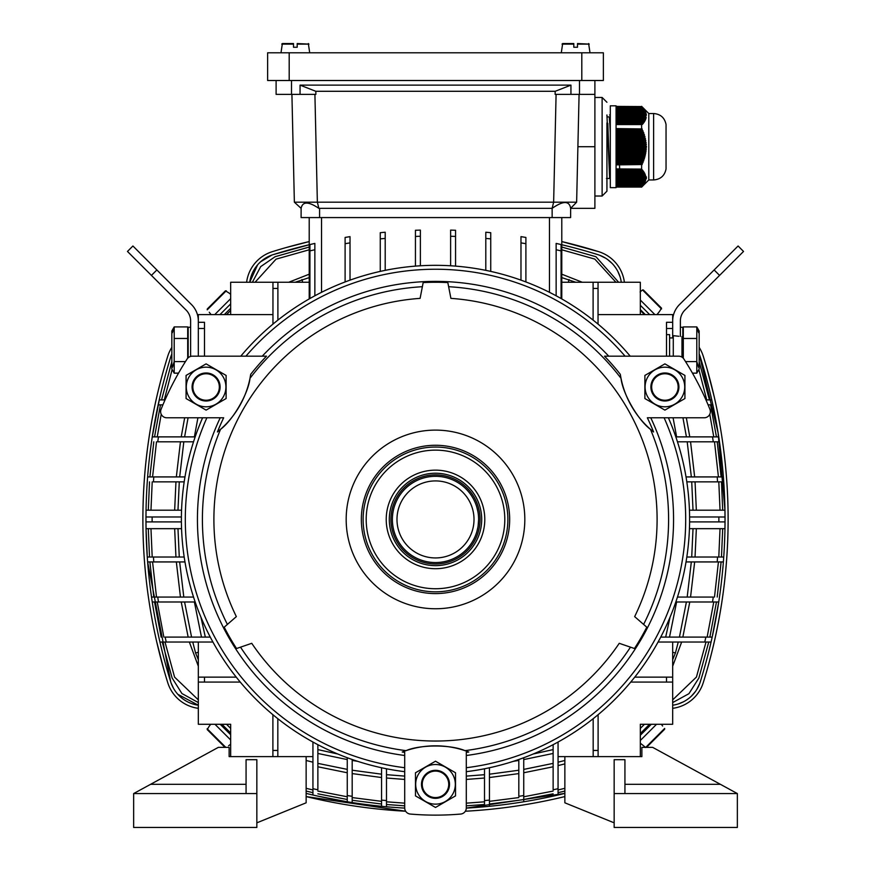 <?xml version="1.0" encoding="UTF-8"?>
<svg xmlns="http://www.w3.org/2000/svg" width="871" height="871" viewBox="0 0 871 871"><rect width="100%" height="100%" fill="white"/><g stroke="black" fill="none" stroke-linecap="round" stroke-linejoin="round"><path stroke-width="1.31" d="M256.847 822.834L306.135 802.812L306.135 756.605L229.127 756.605L229.127 747.362L218.349 747.362L150.585 784.325L246.068 784.325M246.068 793.568L246.068 759.686L256.847 759.686L256.847 827.45L133.644 827.45L133.644 793.568L150.585 784.325M133.644 793.568L256.847 793.568M614.153 822.834L564.865 802.812L564.865 756.605L593.173 756.605L593.173 718.717M593.173 750.443L598.105 750.443L598.105 756.605L641.873 756.605L641.873 747.362L652.651 747.362L737.356 793.568L614.153 793.568L614.153 827.45L737.356 827.45L737.356 793.568M624.932 793.568L624.932 759.686L614.153 759.686L614.153 793.568M624.932 784.325L720.415 784.325M466.301 771.673L466.301 807.918L466.301 771.673A254.114 254.114 0 0 0 668.395 417.786L704.214 417.786A6.162 6.162 0 0 0 709.93 409.337A295.694 295.694 0 0 0 683.887 359.004A295.694 295.694 0 0 1 709.93 409.337M220.515 429.349L217.423 431.962A234.963 234.963 0 0 1 223.662 417.786L166.786 417.786A6.162 6.162 0 0 1 161.07 409.337A295.694 295.694 0 0 1 187.113 359.004A6.162 6.162 0 0 1 192.284 356.185L266.504 356.185A234.963 234.963 0 0 0 250.706 374.312L249.999 378.297C248.3 393.627 232.949 420.214 220.515 429.349A233.09 233.09 0 0 0 227.396 624.431M202.605 417.786A254.114 254.114 0 0 0 404.699 771.673L404.699 807.918A6.162 6.162 0 0 0 410.339 814.058A6.162 6.162 0 0 1 404.699 807.918L404.699 752.37A234.963 234.963 0 0 1 402.217 752.032L406.028 750.65C420.149 744.465 450.851 744.465 464.972 750.65A92.402 92.402 0 0 0 406.028 750.65A233.09 233.09 0 0 1 240.527 647.164M630.473 647.164A233.09 233.09 0 0 1 464.972 750.65L468.783 752.032A234.963 234.963 0 0 1 466.301 752.37L466.301 807.918A6.162 6.162 0 0 1 460.661 814.058A295.694 295.694 0 0 1 410.339 814.058M272.961 288.421L272.961 282.258L277.893 282.258L277.893 288.421L272.961 288.421L272.961 324.099M159.23 399.92L158.141 404.852L162.91 404.852L158.141 404.852L159.23 399.92L165.033 399.92M705.967 399.92L711.77 399.92L712.859 404.852L711.77 399.92M598.039 282.258L598.039 288.421L593.107 288.421L593.107 282.258L640.327 282.258L640.327 314.605M598.039 314.605L672.673 314.605L672.673 337.937M145.969 516.405L145.969 522.513M145.969 516.351L145.969 521.108M146.023 527.641L146.034 528.294L146.023 527.641M181.56 528.675L146.045 528.675L145.969 521.903A545.192 545.192 0 0 1 145.969 516.971L146.045 510.199L181.56 510.199M146.023 511.223L146.012 512.703L146.023 511.223M725.031 516.351L725.031 519.758M689.44 528.675L724.955 528.675L725.031 521.903L718.869 521.903A539.029 539.029 0 0 0 718.869 516.971L725.031 517.015L724.955 510.199L689.44 510.199M724.977 511.223L724.988 512.703L724.977 511.223M725.031 516.372A545.192 545.192 0 0 1 725.031 516.971A545.192 545.192 0 0 1 725.031 521.903A545.192 545.192 0 0 0 725.031 516.971L724.955 510.199A545.192 545.192 0 0 0 723.736 481.859L717.562 481.859L723.736 481.859A545.192 545.192 0 0 0 719.479 441.815L713.262 441.815L719.479 441.815A545.192 545.192 0 0 0 700.317 357.121A33.882 33.882 0 0 0 699.163 353.985L718.096 432.778L724.955 510.199M725.031 522.513L724.988 526.171L725.031 522.513M724.977 527.641L724.966 528.294L724.977 527.641M204.489 328.465L198.327 328.465L198.327 322.303L198.327 356.185M272.961 314.605L198.327 314.605L198.327 322.303L204.489 322.303L204.489 356.185M306.135 756.605L312.939 756.605M598.105 756.605L593.173 756.605M564.865 756.605L558.061 756.605M230.673 756.605L230.673 724.269L198.327 724.269L198.327 642.025M672.673 677.137L672.673 682.069L666.511 682.069L666.511 677.137L672.673 677.137L672.673 642.025M640.327 756.605L640.327 724.269L672.673 724.269L672.673 682.069M230.673 314.605L230.673 282.258L272.961 282.258M277.893 282.258L309.216 282.258M314.856 249.737A539.029 539.029 0 0 0 309.924 250.892L309.924 244.555L314.856 243.412L309.924 244.555A545.192 545.192 0 0 1 314.856 243.412L314.856 295.792M561.076 250.892A539.029 539.029 0 0 0 556.144 249.737L556.144 243.412L556.144 249.737L556.144 243.412L561.076 244.555L556.144 243.412A545.192 545.192 0 0 1 561.076 244.555L561.076 298.524M593.107 282.258L561.784 282.258M708.09 404.852L712.859 404.852L708.09 404.852M404.699 808.103A545.192 545.192 0 0 1 386.495 806.764L386.495 800.58L386.495 806.764A545.192 545.192 0 0 1 352.178 802.561L352.178 796.334L352.178 802.561A545.192 545.192 0 0 1 312.939 795.016L312.939 788.691A539.029 539.029 0 0 0 317.871 789.812L317.871 744.683M312.939 788.691L312.939 742.038M210.27 637.093L165.12 637.093A539.029 539.029 0 0 0 166.252 642.025L212.916 642.025M166.252 642.025L159.926 642.025A545.192 545.192 0 0 1 151.521 597.06L157.738 597.06L151.521 597.06A545.192 545.192 0 0 1 147.264 557.015L153.438 557.015L147.264 557.015A545.192 545.192 0 0 1 146.045 528.675L147.264 557.015A545.192 545.192 0 0 0 147.624 561.937L184.968 561.937M146.045 510.199A545.192 545.192 0 0 1 147.624 476.927L153.808 476.927A539.029 539.029 0 0 0 153.438 481.859L184.184 481.859M153.808 476.927L184.968 476.927M153.808 561.937A539.029 539.029 0 0 1 153.438 557.015L184.184 557.015M306.135 793.394A545.192 545.192 0 0 0 312.939 795.016A545.192 545.192 0 0 0 317.871 796.127L347.257 801.777L347.257 757.737M347.257 795.539A539.029 539.029 0 0 0 352.178 796.334L352.178 759.501M147.264 481.859A545.192 545.192 0 0 1 152.251 436.883L158.478 436.883A539.029 539.029 0 0 0 157.738 441.815L193.536 441.815M158.478 436.883L195.169 436.883M195.169 601.981L158.478 601.981A539.029 539.029 0 0 1 157.738 597.06L193.536 597.06M158.478 601.981L152.251 601.981A545.192 545.192 0 0 1 151.521 597.06M386.495 806.764A545.192 545.192 0 0 1 381.563 806.296L381.563 767.754M381.563 800.101A539.029 539.029 0 0 0 386.495 800.58L386.495 768.777M724.955 528.675A545.192 545.192 0 0 1 723.736 557.015L717.562 557.015L723.736 557.015A545.192 545.192 0 0 1 718.749 601.981L712.522 601.981A539.029 539.029 0 0 0 713.262 597.06L677.464 597.06M712.522 601.981L675.831 601.981M675.831 436.883L712.522 436.883A539.029 539.029 0 0 1 713.262 441.815L677.464 441.815M712.522 436.883L718.749 436.883A545.192 545.192 0 0 1 719.479 441.815M686.032 476.927L717.192 476.927A539.029 539.029 0 0 1 717.562 481.859L686.816 481.859M717.192 476.927L723.376 476.927A545.192 545.192 0 0 1 723.736 481.859M518.822 759.501L518.822 796.334A539.029 539.029 0 0 0 523.743 795.539L523.743 757.737M523.743 795.539L523.743 801.777A545.192 545.192 0 0 1 484.505 806.764L484.505 800.58L484.505 806.764A545.192 545.192 0 0 1 466.301 808.103M484.505 768.777L484.505 800.58A539.029 539.029 0 0 0 489.437 800.101L489.437 767.754M489.437 800.101L489.437 806.296A545.192 545.192 0 0 1 484.505 806.764M723.736 557.015A545.192 545.192 0 0 1 723.376 561.937L717.192 561.937A539.029 539.029 0 0 0 717.562 557.015L686.816 557.015M717.192 561.937L686.032 561.937M558.061 742.038L558.061 788.691A539.029 539.029 0 0 1 553.129 789.812L553.129 744.683M558.061 788.691L558.061 795.016A545.192 545.192 0 0 1 518.822 802.561M672.902 705.183L672.673 705.216A33.882 33.882 0 0 0 700.317 681.743A545.192 545.192 0 0 0 712.184 637.093L718.749 601.981A545.192 545.192 0 0 1 712.184 637.093L705.88 637.093L712.184 637.093A545.192 545.192 0 0 1 711.074 642.025L658.084 642.025M704.748 642.025A539.029 539.029 0 0 0 705.88 637.093L660.73 637.093M561.784 217.576L561.784 298.927M345.101 237.445A545.192 545.192 0 0 1 350.022 236.64L350.022 242.878A539.029 539.029 0 0 0 345.101 243.695L345.101 237.445A545.192 545.192 0 0 1 350.022 236.64L350.022 280.124M380.268 232.699A545.192 545.192 0 0 1 385.2 232.219L385.2 238.414A539.029 539.029 0 0 0 380.268 238.894L380.268 232.699A545.192 545.192 0 0 1 385.2 232.219L385.2 270.348M415.445 230.271A545.192 545.192 0 0 1 420.377 230.107L420.377 236.27A539.029 539.029 0 0 0 415.445 236.433L415.445 230.271A545.192 545.192 0 0 1 420.377 230.107L420.377 265.775M455.555 236.433A539.029 539.029 0 0 0 450.623 236.27L450.623 230.107A545.192 545.192 0 0 1 455.555 230.271L455.555 266.112M490.732 238.894A539.029 539.029 0 0 0 485.8 238.414L485.8 232.219A545.192 545.192 0 0 1 490.732 232.699L490.732 271.393M525.899 243.695A539.029 539.029 0 0 0 520.978 242.878L520.978 236.64A545.192 545.192 0 0 1 525.899 237.445L525.899 281.943M309.216 298.927L309.216 217.576M309.924 250.892L309.924 298.524M277.893 288.421L277.893 320.103M598.039 288.421L598.039 324.099M593.107 288.421L593.107 320.103M556.144 249.737L556.144 295.792M345.101 243.695L345.101 281.943M455.555 230.271A545.192 545.192 0 0 0 450.623 230.107L450.623 265.775M415.445 236.433L415.445 266.112M490.732 232.699A545.192 545.192 0 0 0 485.8 232.219L485.8 270.348M380.268 238.894L380.268 271.393M525.899 237.445A545.192 545.192 0 0 0 520.978 236.64L520.978 280.124M198.327 677.137L236.248 677.137M204.489 677.137L204.489 682.069L240.244 682.069M204.489 682.069L198.327 682.069M272.895 756.605L272.895 750.443L277.827 750.443L277.827 718.717M277.827 750.443L277.827 756.605M272.895 750.443L272.895 714.71M152.131 516.971A539.029 539.029 0 0 0 152.131 521.903L145.969 521.903A545.192 545.192 0 0 1 145.969 516.971L181.397 516.971M152.131 521.903L181.397 521.903M718.869 521.903L689.603 521.903M718.869 516.971L689.603 516.971M598.105 750.443L598.105 714.71M666.511 682.069L630.756 682.069M666.511 677.137L634.752 677.137M668.395 417.786L647.338 417.786A234.963 234.963 0 0 1 653.577 431.962L650.485 429.349C638.062 420.214 622.7 393.627 621.001 378.297A233.09 233.09 0 0 0 448.63 286.711M404.699 771.673L404.699 807.918M666.511 356.185L666.511 322.303L672.673 322.303M683.887 359.004A6.162 6.162 0 0 0 678.716 356.185L604.496 356.185A234.963 234.963 0 0 1 620.294 374.312L621.001 378.297M630.234 356.185A254.114 254.114 0 0 0 240.766 356.185M524.821 519.432A89.321 89.321 0 0 0 390.839 442.076A89.321 89.321 0 0 0 390.839 596.787A89.321 89.321 0 0 0 524.821 519.432M509.666 519.432A74.166 74.166 0 0 0 398.417 455.206A74.166 74.166 0 0 0 398.417 583.657A74.166 74.166 0 0 0 509.666 519.432M507.88 519.432A72.38 72.38 0 0 0 399.31 456.752A72.38 72.38 0 0 0 399.31 582.122A72.38 72.38 0 0 0 507.88 519.432A72.38 72.38 0 0 0 399.31 456.752A72.38 72.38 0 0 0 399.31 582.122A72.38 72.38 0 0 0 507.88 519.432A72.38 72.38 0 0 1 399.31 582.122A72.38 72.38 0 0 1 399.31 456.752A72.38 72.38 0 0 1 507.88 519.432M236.346 616.624L224.217 627.185A237.173 237.173 0 0 0 236.542 648.525L251.752 643.31A221.604 221.604 0 0 0 619.248 643.31L634.458 648.525A237.173 237.173 0 0 0 646.783 627.185L634.654 616.624A221.604 221.604 0 0 0 450.906 298.372L447.825 282.585A237.173 237.173 0 0 0 423.175 282.585L420.094 298.372A221.604 221.604 0 0 0 236.346 616.624M466.301 807.918A6.162 6.162 0 0 1 460.661 814.058M217.423 431.962A92.402 92.402 0 0 0 249.999 378.297A233.09 233.09 0 0 1 422.37 286.711M620.294 374.312A92.402 92.402 0 0 0 653.577 431.962M435.5 557.941A38.498 38.498 0 0 0 468.848 500.183A38.498 38.498 0 0 0 402.152 500.183A38.498 38.498 0 0 0 435.5 557.941M435.5 565.638A46.207 46.207 0 0 0 475.512 496.328A46.207 46.207 0 0 0 395.488 496.328A46.207 46.207 0 0 0 435.5 565.638M435.5 563.983A44.552 44.552 0 0 0 474.085 497.156A44.552 44.552 0 0 0 396.915 497.156A44.552 44.552 0 0 0 435.5 563.983M477.961 511.908L476.829 507.118A43.125 43.125 0 0 0 410.437 484.341A43.125 43.125 0 0 0 410.437 554.522A43.125 43.125 0 0 0 476.829 531.756L477.961 526.955A43.125 43.125 0 0 0 440.53 476.611A43.125 43.125 0 0 0 392.451 516.917A43.125 43.125 0 0 0 435.5 562.557A43.125 43.125 0 0 0 472.844 497.874A43.125 43.125 0 0 0 398.156 497.874A43.125 43.125 0 0 0 435.5 562.557A43.125 43.125 0 0 0 476.829 531.756L477.504 529.198M478.092 526.193L478.625 519.432A43.125 43.125 0 0 1 477.373 529.742M476.829 507.118L477.504 509.666M478.527 516.525L478.625 519.432A43.125 43.125 0 0 0 477.014 507.771M577.887 146.731L594.893 146.731L594.893 94.373L579.498 94.373L579.498 80.513M594.893 146.731L594.893 208.343L570.625 208.343L576.635 202.181L553.64 202.181L556.09 94.373M594.893 80.513L594.893 94.373M579.084 94.373L576.635 202.181M315.814 91.292L300.06 85.129L570.941 85.129L555.186 91.292L315.814 91.292L315.879 94.373L276.107 94.373L276.107 80.513M555.186 91.292L555.121 94.373L579.498 94.373M300.06 85.129L300.06 94.373M314.91 94.373L317.36 202.181L553.64 202.181L552.138 208.343L319.592 208.343L319.592 217.576L552.138 217.576L552.138 208.343C563.221 200.624 569.384 200.624 570.625 208.343L570.625 217.576L552.138 217.576M570.941 85.129L570.941 94.373M318.862 208.354L317.36 202.181L294.365 202.181L301.126 208.354C302.509 201.332 308.421 201.332 318.862 208.354L319.592 208.343M319.592 217.576L301.105 217.576L301.126 208.354M294.365 202.181L291.916 94.373M616.069 105.827L616.069 187.646L610.299 187.646L610.299 105.827L616.069 105.827M619.64 168.92L618.769 136.627M653.62 179.949L653.62 113.524C660.501 114.068 664.638 117.716 666.043 124.477L666.043 168.996C664.638 175.757 660.501 179.404 653.62 179.949L648.797 179.949L648.797 113.524L641.611 106.338M616.069 179.676L645.836 179.197L616.069 179.197M616.069 130.857L642.569 130.857L642.177 129.888L616.069 129.888M616.069 138.554L644.997 138.554L644.769 137.596L616.069 137.596M616.069 106.567L641.764 106.567L616.069 106.404M616.069 175.833L645.651 175.833L616.069 175.343M616.069 131.815L642.95 131.815L643.756 132.773L616.069 132.773M616.069 150.106L645.759 150.106L646.315 149.137L616.069 149.137M616.069 142.409L645.651 142.409L645.531 141.44L616.069 141.44M616.069 177.749L646.391 177.336L645.879 178.718L616.069 178.239M616.069 177.27L646.369 176.857L616.069 176.312M616.069 111.804L645.672 112.283L616.069 111.869M616.069 172.937L644.529 172.937L616.069 172.458M616.069 170.052L642.569 170.052L616.069 169.573M616.069 159.731L643.647 159.731L644.42 158.772L616.069 158.772M616.069 110.835L645.237 111.325L616.069 110.9M616.069 178.718L646.369 178.305L645.836 179.197M616.069 119.087L645.378 118.608L616.069 118.608M616.069 173.427L644.997 173.906L616.069 173.906M616.069 169.094L641.764 169.094L616.069 168.92M616.069 181.604L645.378 181.124L616.069 181.124M616.069 139.512L645.193 139.512L645.847 140.481L616.069 140.481M616.069 163.585L642.177 163.585L643.016 162.616L616.069 162.616M616.069 184.489L643.963 184.01L616.069 184.01M616.069 155.876L644.769 155.876L645.465 154.918L616.069 154.918M616.069 182.083L644.997 182.083L616.069 182.572M616.069 148.179L645.879 148.179L646.391 147.221L616.069 147.221M616.069 110.421L644.529 110.421L616.069 109.942M616.069 160.689L643.756 160.689L642.95 161.658L616.069 161.658M616.069 170.531L643.31 171.021L616.069 171.021M616.069 184.979L643.31 184.979L616.069 185.458M616.069 146.252L645.912 146.252L645.879 145.294L616.069 145.294M616.069 143.367L645.759 143.367L646.315 144.325L616.069 144.325M616.069 183.052L644.529 183.052L616.069 183.531M616.069 117.16L645.836 116.681L616.069 116.681M616.069 156.845L644.986 156.845L644.257 157.803L616.069 157.803M616.069 108.494L642.95 108.015L644.094 109.398L616.069 108.973M616.069 108.015L643.397 108.429L642.177 107.057L616.069 107.536M616.069 119.567L644.997 119.567L616.069 120.046M616.069 109.463L643.647 108.973M616.069 180.155L645.651 180.155L616.069 180.645M616.069 113.306L645.531 112.827L646.238 114.21L616.069 113.796M616.069 112.827L645.999 113.241L645.378 112.348L616.069 112.348M616.069 107.057L642.613 107.471L641.764 106.567M616.069 120.525L644.529 120.525L616.069 121.015M616.069 176.791L645.836 176.791M616.069 111.39L645.465 111.804M616.069 117.639L645.651 117.639L616.069 118.118M616.069 123.9L642.569 123.421L616.069 123.421M616.069 171.5L643.963 171.979L616.069 171.979M616.069 151.064L646.13 151.064L645.531 152.033L616.069 152.033M616.069 121.494L643.963 121.494L616.069 121.973M616.069 114.275L645.836 114.275L646.369 115.168L616.069 114.754M616.069 174.385L645.378 174.864L616.069 174.864M616.069 133.742L643.647 133.742L644.42 134.7L616.069 134.7M616.069 115.233L645.879 114.754M616.069 122.452L643.31 122.452L616.069 122.931M616.069 115.712L645.912 115.712L616.069 116.202M616.069 185.937L642.569 185.937L616.069 186.416M616.069 128.93L641.764 128.93L616.069 128.592M616.069 135.669L644.257 135.669L644.986 136.627L616.069 136.627M616.069 152.991L645.847 152.991L645.193 153.949L616.069 153.949M648.797 179.949L641.611 187.134M646.369 176.857L616.069 176.857M616.069 109.877L643.963 109.463M616.069 115.647L645.912 115.233M616.069 116.616L645.879 116.202M616.069 117.574L645.759 117.16M646.238 117.574L645.651 117.639M616.069 118.543L645.531 118.118M645.999 118.543L645.378 118.608M616.069 119.501L645.193 119.087M645.672 119.501L644.997 119.567M616.069 120.459L644.769 120.046M645.237 120.459L644.529 120.525M616.069 121.428L644.257 121.015M644.714 121.428L643.963 121.494M616.069 122.386L643.647 121.973M644.094 122.386L643.31 122.452M616.069 123.355L642.95 122.931M643.397 123.355L642.569 123.421M616.069 124.313L642.177 123.9M642.613 124.313L641.611 124.553L641.611 128.592M642.188 128.93L642.177 129.888M643.016 130.857L642.95 131.815M643.756 132.773L643.647 133.742M644.42 134.7L644.257 135.669M644.986 136.627L644.769 137.596M645.465 138.554L645.193 139.512M645.847 140.481L645.531 141.44M646.13 142.409L645.759 143.367M646.315 144.325L645.879 145.294M646.391 146.252L646.391 147.221M646.315 149.137L645.879 148.179M646.13 151.064L645.759 150.106M645.847 152.991L645.531 152.033M645.465 154.918L645.193 153.949M644.986 156.845L644.769 155.876M644.42 158.772L644.257 157.803M643.756 160.689L643.647 159.731M643.016 162.616L642.95 161.658M642.188 164.543L642.177 163.585M616.069 164.88L641.764 164.543L616.069 164.543M641.611 164.88L641.611 168.92M616.069 169.159L641.764 169.094M616.069 170.117L642.569 170.052M616.069 171.086L643.31 171.021M616.069 172.044L643.963 171.979M616.069 173.002L644.529 172.937M616.069 173.971L644.997 173.906M616.069 174.929L645.378 174.864M616.069 175.898L645.651 175.833M616.069 179.742L645.651 180.155M616.069 180.711L645.531 180.645M616.069 181.669L645.193 181.604M616.069 182.627L644.769 182.572M616.069 183.596L644.257 183.531M616.069 184.554L643.647 184.489M616.069 185.523L642.95 185.458M616.069 186.481L642.177 186.416M642.188 186.481L641.611 187.069L616.069 187.069M616.069 186.895L641.764 186.895M616.069 124.379L641.764 124.379M616.069 124.553L641.611 124.553M616.069 114.689L646.315 114.689M616.069 112.762L645.847 112.762M616.069 107.95L643.016 107.95M616.069 113.731L646.13 113.731M616.069 108.919L643.756 108.919M616.069 178.784L646.315 178.784M616.069 177.815L646.391 177.815M616.069 106.991L642.188 106.991M289.194 52.793L267.637 52.793L267.637 80.513L603.363 80.513L603.363 52.793L289.194 52.793L289.194 80.513M573.804 43.55L562.666 43.55L573.804 43.55L573.804 47.241L573.804 43.55M577.495 43.55L589.242 44.116L577.495 44.116L577.495 47.241L577.495 44.116M573.804 47.241L573.804 44.116L573.804 47.241L577.495 47.241M606.935 114.972L609.646 178.479L606.445 178.501M609.243 116.899L610.299 130.247M609.46 116.91L610.299 132.958M609.689 176.552L607.806 123.377M610.299 176.573L609.689 176.573M293.505 43.55L293.505 44.116L293.505 43.55L282.367 43.55L293.505 43.55L293.505 47.241L293.505 43.55M297.196 44.116L297.196 47.241L297.196 43.55L297.196 47.241L297.196 43.55L308.944 44.116L297.196 44.116L297.196 43.55M293.505 44.116L293.505 47.241L293.505 44.116L281.758 44.116L282.367 43.55L280.995 52.793M293.505 47.241L297.196 47.241M684.726 386.985A19.826 19.826 0 0 0 647.741 377.078A19.826 19.826 0 0 0 659.772 406.136A19.826 19.826 0 0 0 684.726 386.985M678.923 386.985A14.012 14.012 0 0 0 664.9 372.973A14.012 14.012 0 0 0 650.887 386.985A14.012 14.012 0 0 0 664.9 400.998A14.012 14.012 0 0 0 678.923 386.985M664.9 410.11L644.888 398.548L644.888 375.434L664.9 363.871L684.922 375.434L684.922 398.548L664.9 410.11M196.182 369.827A19.826 19.826 0 0 0 206.1 406.811A19.826 19.826 0 0 0 225.241 381.857A19.826 19.826 0 0 0 196.182 369.827M199.089 374.846A14.012 14.012 0 0 0 193.961 393.997A14.012 14.012 0 0 0 213.101 399.125A14.012 14.012 0 0 0 218.229 379.985A14.012 14.012 0 0 0 199.089 374.846M226.112 375.434L226.112 398.548L206.1 410.11L186.078 398.548L186.078 375.434L206.1 363.871L226.112 375.434M425.592 801.494A19.826 19.826 0 0 0 452.67 774.417A19.826 19.826 0 0 0 421.488 770.312A19.826 19.826 0 0 0 425.592 801.494M428.488 796.464A14.012 14.012 0 0 0 447.64 791.336A14.012 14.012 0 0 0 442.512 772.196A14.012 14.012 0 0 0 423.36 777.324A14.012 14.012 0 0 0 428.488 796.464M415.478 772.773L435.5 761.21L455.522 772.773L455.522 795.887L435.5 807.45L415.478 795.887L415.478 772.773M692.467 373.147L696.8 373.147L696.8 326.908L698.586 332.689M685.542 361.585L696.8 361.585L698.586 367.366M699.163 331.002L699.163 369.043L699.163 331.002L696.8 326.908L683.3 326.908L683.3 338.471L696.8 338.471M683.3 338.471L683.3 358.231M682.831 357.763L682.831 327.256L680.371 327.256M680.371 336.413L680.371 320.985A15.406 15.406 0 0 1 684.878 310.098L719.577 275.399L714.133 269.956L738.085 245.992L743.529 251.447L719.577 275.399M714.133 269.956L679.434 304.643A23.103 23.103 0 0 0 672.673 320.985M190.629 356.413L190.629 320.985A15.406 15.406 0 0 0 186.122 310.098L151.423 275.399L156.867 269.956L132.915 245.992L127.471 251.447L151.423 275.399M156.867 269.956L191.566 304.643A23.103 23.103 0 0 1 198.327 320.985M188.169 357.763L188.169 327.256L190.629 327.256M178.533 373.147L174.2 373.147L174.2 326.908L172.414 332.689M185.458 361.585L174.2 361.585L172.414 367.366M171.837 331.002L171.837 369.043L171.837 331.002L174.2 326.908L187.701 326.908L187.701 358.231M187.701 338.471L174.2 338.471M682.526 337.175L682.526 357.513L681.971 336.554L682.526 337.175M678.836 336.282L673.283 335.673L673.283 356.185M669.592 356.185L669.592 334.627L666.511 334.627M481.707 519.432A46.207 46.207 0 0 0 412.397 479.42A46.207 46.207 0 0 0 412.397 559.443A46.207 46.207 0 0 0 481.707 519.432M484.788 519.432A49.288 49.288 0 0 1 410.862 562.111A49.288 49.288 0 0 1 410.862 476.753A49.288 49.288 0 0 1 484.788 519.432M504.799 519.432A69.299 69.299 0 0 0 400.845 459.42A69.299 69.299 0 0 0 400.845 579.455A69.299 69.299 0 0 0 504.799 519.432M224.99 747.362L207.189 729.56L209.16 726.316L207.189 729.56L224.99 747.362M230.673 739.98L214.952 724.269M228.605 745.75L230.673 744.182M209.16 726.316L210.728 724.269M221.92 724.269L230.673 733.012M640.327 728.406A292.612 292.612 0 0 0 644.464 724.269M640.327 310.468A292.612 292.612 0 0 1 644.464 314.605M230.673 310.468A292.612 292.612 0 0 0 226.536 314.605M230.673 728.406A292.612 292.612 0 0 1 226.536 724.269M158.816 637.093A545.192 545.192 0 0 0 170.683 681.743A33.882 33.882 0 0 0 198.327 705.216L177.804 694.274M159.72 397.742L152.251 436.883A545.192 545.192 0 0 1 170.683 357.121A33.882 33.882 0 0 1 171.837 353.985L171.337 355.237M273.189 254.626L309.216 244.729A545.192 545.192 0 0 0 273.189 254.626A33.882 33.882 0 0 0 249.716 282.258L257.576 264.882M621.252 282.03L621.284 282.258A33.882 33.882 0 0 0 597.811 254.626A545.192 545.192 0 0 0 561.784 244.729M466.301 808.092L564.865 793.394A545.192 545.192 0 0 1 558.061 795.016A545.192 545.192 0 0 1 553.129 796.127M167.82 682.886L167.744 682.668A548.273 548.273 0 0 1 167.744 356.206A36.963 36.963 0 0 1 171.837 347.377M167.526 681.971L167.744 682.668A36.963 36.963 0 0 0 198.327 708.319L198.283 708.319M557.875 798.217L564.865 796.573A548.273 548.273 0 0 1 465.332 811.239M405.668 811.239A548.273 548.273 0 0 1 306.135 796.573L405.668 811.228M703.18 355.978L703.256 356.206A548.273 548.273 0 0 1 703.256 682.668A36.963 36.963 0 0 1 672.673 708.319M703.474 356.903L703.256 356.206A36.963 36.963 0 0 0 699.163 347.377M561.784 241.561A548.273 548.273 0 0 1 598.725 251.686A36.963 36.963 0 0 1 624.387 282.258M285.536 247.723L309.216 241.561A548.273 548.273 0 0 0 272.275 251.686A36.963 36.963 0 0 0 246.613 282.258L246.624 282.215M188.071 417.786L184.598 436.883M183.814 441.815L179.676 476.927M179.284 481.859L177.978 510.199M174.657 510.199L175.953 481.859M176.334 476.927L180.449 441.815M181.222 436.883L184.674 417.786M172.12 369.533L164.281 399.92M161.222 414.28L157.237 436.883M156.508 441.815L152.567 476.927M152.207 481.859L150.966 510.199M170.683 681.743L147.635 561.937M171.315 355.303L171.054 356.01M197.924 417.786L194.375 436.883M171.837 361.672L161.549 399.92M160.46 404.852L154.537 436.883M153.797 441.815L149.888 476.927M149.518 481.859L148.299 510.199M167.744 356.206C151.238 409.359 142.953 463.775 142.888 519.432M167.21 680.937L166.154 677.453M163.792 669.396L156.715 641.818M295.182 282.258L309.216 277.609M309.216 274.191L288.715 282.258M255.061 282.258L276.074 259.133L309.216 249.792M309.924 244.566L314.856 243.423M260.658 261.736L271.926 255.04M252.372 282.258L260.723 266.591L275.16 256.684L309.216 247.048M272.046 251.752L272.971 251.469M273.995 251.142L277.49 250.086M598.725 251.686L561.784 241.572M246.929 280.212L247.244 278.698M682.94 417.786L686.424 436.883M687.197 441.815L691.345 476.927M691.726 481.859L693.022 510.199M696.343 510.199L695.058 481.859M694.666 476.927L690.551 441.815M689.778 436.883L686.326 417.786M698.88 369.533L706.719 399.92M709.778 414.28L713.763 436.883M714.503 441.815L718.433 476.927M718.804 481.859L720.034 510.199M673.076 417.786L676.625 436.883M699.163 361.672L709.451 399.92M710.54 404.852L716.463 436.883M717.203 441.815L721.112 476.927M721.482 481.859L722.701 510.199M703.79 357.927L704.846 361.421M707.208 369.478L714.285 397.056M703.256 682.668C719.762 629.504 728.047 575.1 728.112 519.432M575.775 282.258L561.784 277.609M561.784 274.191L582.285 282.258M615.939 282.258L594.817 259.09L561.784 249.792M621.175 281.583L621.045 280.789M620.805 279.656L620.511 278.415M620 276.64L617.844 271.436M616.287 268.736L614.523 266.232M613.5 264.969L612.367 263.706M612.182 263.521L607.664 259.58M605.574 258.164L599.694 255.268M599.629 255.247L598.921 254.985M618.628 282.258L595.927 256.716L561.784 247.048M198.327 659.75L195.572 653L192.752 642.025M191.566 637.093L184.576 601.981M183.803 597.06L179.655 561.937M179.274 557.015L177.978 528.675M174.657 528.675L175.942 557.015M176.334 561.937L180.449 597.06M181.222 601.981L188.158 637.093M189.345 642.025L198.327 666.217M198.327 699.87L174.581 677.126L164.989 642.025M163.857 637.093L157.237 601.981M156.497 597.06L152.567 561.937M152.196 557.015L150.966 528.675M205.327 637.093L200.94 617.18M173.503 688.275L171.108 683.016M201.484 637.093L194.375 601.981M198.327 702.57L181.941 693.556L172.12 678.008L162.246 642.025M161.135 637.093L154.537 601.981M153.797 597.06L149.888 561.937M149.518 557.015L148.299 528.675M196.28 708.003L194.766 707.688M306.135 760.47L312.939 762.19M317.871 763.377L347.257 769.376M352.178 770.214L381.563 774.177M386.495 774.678L404.699 776.105M404.699 779.436L386.495 778.021M381.563 777.531L352.178 773.59M347.257 772.762L317.871 766.785M306.135 788.32L312.939 789.953M317.871 791.075L347.257 796.78M352.178 797.575L381.563 801.342M386.495 801.81L404.699 803.16M317.871 749.604L337.752 753.992M317.871 753.459L347.257 759.577M352.178 760.427L357.567 761.308M306.135 791.064L312.939 792.697M317.871 793.808L347.257 799.491M352.178 800.275L381.563 804.031M386.495 804.499L404.699 805.838M672.673 659.717L675.428 653L678.248 642.025M679.434 637.093L686.402 601.981M687.186 597.06L691.324 561.937M691.716 557.015L693.022 528.675M696.343 528.675L695.047 557.015M694.666 561.937L690.551 597.06M689.778 601.981L682.842 637.093M681.666 642.025L672.673 666.217M672.673 699.87L696.441 677.05L706.011 642.025M707.143 637.093L713.763 601.981M714.492 597.06L718.433 561.937M718.793 557.015L720.034 528.675M665.673 637.093L670.06 617.18M673.359 705.107L674.143 704.977M675.286 704.748L676.517 704.443M678.291 703.931L683.495 701.776M686.196 700.219L688.7 698.455M689.963 697.431L691.226 696.299M691.411 696.114L695.363 691.596M696.767 689.505L699.663 683.637M699.685 683.561L699.946 682.853M669.516 637.093L676.625 601.981M672.673 702.57L688.928 693.686L698.858 678.073L708.754 642.025M709.865 637.093L716.463 601.981M717.203 597.06L721.112 561.937M721.482 557.015L722.701 528.675M564.865 760.47L558.061 762.19M553.129 763.377L523.743 769.398M518.822 770.236L489.437 774.199M484.505 774.7L466.301 776.115M466.301 779.436L484.505 778.021M489.437 777.531L518.822 773.59M523.743 772.762L553.129 766.785M558.061 765.598L564.865 763.889M564.865 788.32L558.061 789.953M553.129 791.075L523.743 796.791M518.822 797.575L489.437 801.342M484.505 801.81L466.301 803.171M553.129 749.604L533.248 753.992M553.129 753.459L523.743 759.577M518.822 760.427L513.433 761.308M564.865 791.064L558.061 792.697M553.129 793.808L523.743 799.491M518.822 800.275L489.437 804.031M484.505 804.499L466.301 805.838M207.265 308.987L225.437 290.816L228.681 292.798L225.437 290.816L207.265 308.987L207.222 309.826L207.265 308.987M214.723 314.605L230.673 298.655M209.247 312.243L211.076 314.605M228.681 292.798L230.673 294.3M649.679 314.605L640.327 305.264M640.327 309.619L645.324 314.605M230.673 734.754L220.178 724.269M651.334 724.269L640.327 735.266M664.617 729.277L646.532 747.362L664.617 729.277L664.66 728.439L664.617 729.277M656.56 724.269L640.327 740.492M645.607 747.492L643.201 745.467L645.607 747.492M662.635 726.033L661.318 724.269M643.201 745.467L640.327 743.224M640.327 733.524L649.592 724.269M230.673 303.881L219.949 314.605M224.304 314.605L230.673 308.236M643.342 289.978L661.514 308.138L659.532 311.393L661.514 308.138L643.342 289.978L642.504 289.934L643.342 289.978M640.327 300.038L654.905 314.605M640.087 291.948L642.504 289.934L640.087 291.948M659.532 311.393L656.995 314.605M606.935 122.909L606.935 191.206L602.122 196.019L602.122 97.454L594.893 97.454M666.511 328.465L672.673 328.465M352.178 802.561A545.192 545.192 0 0 1 347.257 801.777M151.521 441.815A545.192 545.192 0 0 1 152.251 436.883M719.479 597.06A545.192 545.192 0 0 1 718.749 601.981M549.47 292.308L549.47 217.576M321.53 217.576L321.53 292.308M309.924 244.555A545.192 545.192 0 0 1 314.856 243.412M556.144 243.412A545.192 545.192 0 0 1 561.076 244.555M608.764 356.185A238.055 238.055 0 0 0 262.236 356.185M643.604 624.431A233.09 233.09 0 0 0 650.485 429.349M466.301 755.495A238.055 238.055 0 0 0 650.768 417.786M220.232 417.786A238.055 238.055 0 0 0 404.699 755.495M466.301 767.721A250.195 250.195 0 0 0 664.116 417.786M625.095 356.185A250.195 250.195 0 0 0 245.905 356.185M206.884 417.786A250.195 250.195 0 0 0 404.699 767.721M291.502 80.513L291.502 94.373M581.806 52.793L581.806 80.513M573.804 44.116L562.056 44.116L562.666 43.55L561.294 52.793M651.66 386.985A13.25 13.25 0 0 0 671.53 398.461A13.25 13.25 0 0 0 671.53 375.521A13.25 13.25 0 0 0 651.66 386.985M212.72 398.461A13.25 13.25 0 0 0 212.72 375.521A13.25 13.25 0 0 0 192.85 386.985A13.25 13.25 0 0 0 212.72 398.461M442.12 772.86A13.25 13.25 0 0 0 422.25 784.325A13.25 13.25 0 0 0 442.12 795.8A13.25 13.25 0 0 0 442.12 772.86M683.234 358.155L683.3 331.601M187.766 358.155L187.701 331.601M681.971 357.11L681.971 336.554M207.146 728.733L225.785 747.362M301.943 279.515L302.683 282.258M569.057 279.515L568.317 282.258M195.572 653L198.327 652.248M675.428 653L672.673 652.248M226.275 290.783L207.222 309.826M645.738 747.362L664.66 728.439M661.546 308.976L642.504 289.934M653.62 113.524L648.797 113.524M666.043 168.876L666.043 124.597L666.043 168.876M588.633 43.55L590.005 52.793M610.299 114.972L609.515 114.972M609.46 116.899L607.501 116.899M308.334 43.55L309.706 52.793M699.163 369.043L696.8 373.147M171.837 369.043L174.2 373.147M669.592 337.937L673.283 337.937M641.219 734.384L640.327 733.926M602.122 196.019L594.893 196.019M602.122 97.454L606.935 102.266"/></g></svg>
